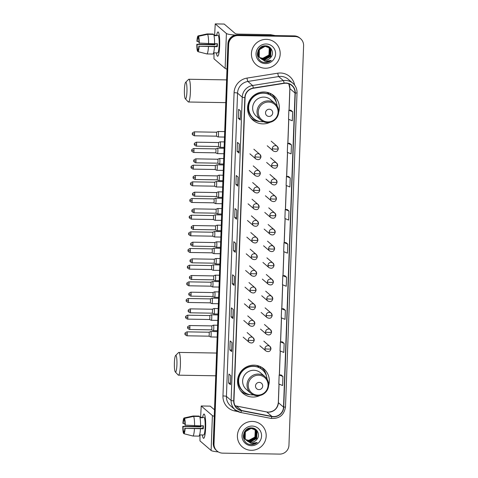 <?xml version="1.0" encoding="UTF-8"?>
<svg xmlns="http://www.w3.org/2000/svg" width="478" height="478" viewBox="0 0 478 478"><rect width="100%" height="100%" fill="white"/><g stroke="black" fill="none" stroke-linecap="round" stroke-linejoin="round"><path stroke-width="0.72" d="M268.63 385.459A16.085 15.762 130.7 0 0 263.922 368.914A16.085 15.762 130.7 0 0 254.009 365.156A16.085 15.762 130.7 0 0 238.653 375.505A16.085 15.762 130.7 0 0 242.932 393.292A16.085 15.762 130.7 0 0 252.844 397.045A16.085 15.762 130.7 0 0 259.99 395.491M241.3 391.661A16.085 15.762 130.7 0 0 242.663 392.42M278.65 112.288A16.085 15.762 130.7 0 0 273.936 95.743A16.085 15.762 130.7 0 0 264.029 91.985A16.085 15.762 130.7 0 0 248.674 102.334A16.085 15.762 130.7 0 0 252.946 120.121A16.085 15.762 130.7 0 0 262.858 123.88A16.085 15.762 130.7 0 0 270.004 122.32M251.32 118.49A16.085 15.762 130.7 0 0 252.677 119.255M257.857 365.7A14.716 14.424 -49.3 0 1 258.897 366.423M267.877 92.535A14.716 14.424 -49.3 0 1 268.911 93.252M273.04 95.606A16.085 15.762 130.7 0 0 272.084 94.375M263.025 368.777A16.085 15.762 130.7 0 0 262.069 367.546M300.548 38.652L299.814 38.019A9.106 8.921 130.7 0 0 294.203 35.892L237.243 34.936A9.106 8.921 130.7 0 0 227.922 43.809L213.272 443.333A9.106 8.921 130.7 0 0 216.325 450.384L216.689 450.7A9.106 8.921 130.7 0 1 213.636 443.65A9.106 8.921 130.7 0 0 216.689 450.7L217.054 451.017A9.106 8.921 130.7 0 0 222.664 453.144L279.624 454.1A9.106 8.921 130.7 0 0 288.951 445.227L303.602 45.703A9.106 8.921 130.7 0 0 294.938 36.525L237.978 35.569A9.106 8.921 130.7 0 0 228.651 44.442L214.007 443.966A9.106 8.921 130.7 0 0 217.054 451.017M237.978 35.569L237.614 35.253A9.106 8.921 130.7 0 0 228.287 44.125L213.636 443.65L228.287 44.125A9.106 8.921 130.7 0 1 237.614 35.253L294.567 36.209L237.614 35.253L237.243 34.936M300.178 38.336A9.106 8.921 130.7 0 0 294.567 36.209A9.106 8.921 130.7 0 1 300.178 38.336M266.336 39.357A14.567 14.274 130.7 0 0 256.304 64.835A14.567 14.274 130.7 0 0 279.188 58.866A14.567 14.274 130.7 0 0 266.336 39.357A14.567 14.274 130.7 0 0 256.304 64.835A14.567 14.274 130.7 0 0 279.188 58.866A14.567 14.274 130.7 0 0 266.336 39.357M252.324 421.429A14.567 14.274 130.7 0 0 242.292 446.912A14.567 14.274 130.7 0 0 265.176 440.943A14.567 14.274 130.7 0 0 252.324 421.429A14.567 14.274 130.7 0 0 242.292 446.912A14.567 14.274 130.7 0 0 265.176 440.943A14.567 14.274 130.7 0 0 252.324 421.429M285.796 83.238A9.709 9.518 -49.3 0 1 295.034 93.025L283.52 407.113A9.709 9.518 -49.3 0 1 271.91 416.404L241.533 410.477A9.709 9.518 -49.3 0 1 233.951 400.863L245.071 97.602A9.709 9.518 -49.3 0 1 253.346 88.251L284.123 83.357A9.709 9.518 -49.3 0 1 285.796 83.238M285.802 82.999A9.954 9.751 130.7 0 0 284.093 83.118L253.316 88.018A9.954 9.751 130.7 0 0 244.832 97.596L233.712 400.863A9.954 9.751 130.7 0 0 241.48 410.716L271.863 416.637A9.954 9.751 130.7 0 0 283.759 407.113L295.273 93.031A9.954 9.751 130.7 0 0 285.802 82.999M282.94 376.509L279.152 374.961L278.823 383.983L282.612 385.537L282.94 376.509L281.106 374.949M284.153 343.419L280.365 341.866L280.036 350.894L283.824 352.441L284.153 343.419L282.319 341.854M283.556 308.758L285.372 310.324L281.578 308.776L283.556 308.758M286.585 277.228L282.791 275.681L282.462 284.709L286.25 286.256L286.585 277.228L284.751 275.669M292.65 111.762L288.861 110.215L288.527 119.237L292.321 120.791L292.65 111.762L290.815 110.203M289.62 143.292L291.437 144.858L287.648 143.31L289.62 143.292M290.224 177.953L286.43 176.4L286.101 185.428L289.895 186.976L290.224 177.953L288.389 176.388M287.194 209.484L289.011 211.043L285.217 209.495L287.194 209.484M287.798 244.139L284.004 242.585L283.675 251.613L287.463 253.161L287.798 244.139L285.964 242.573M232.876 318.473L231.041 316.896L231.376 307.868L233.21 309.451L232.876 318.473A2.426 0.305 2.1 0 1 232.846 318.426L233.18 309.421L232.852 318.42A2.426 0.305 2.1 0 0 232.846 318.426M231.663 351.569L229.828 349.986L230.163 340.963L231.991 342.541L231.663 351.569A2.426 0.305 2.1 0 1 231.633 351.521A2.426 0.305 2.1 0 0 231.633 351.521L231.967 342.517L231.633 351.521M230.45 384.659L228.615 383.081L228.944 374.053L230.778 375.636L230.45 384.659A2.426 0.305 2.1 0 1 230.42 384.611A2.426 0.305 2.1 0 0 230.42 384.611L230.755 375.612L230.42 384.611M236.514 219.193L234.68 217.615L235.015 208.587L236.849 210.171L236.514 219.193A2.426 0.305 2.1 0 1 236.491 219.145A2.426 0.305 2.1 0 0 236.491 219.145L236.819 210.147L236.491 219.145M237.727 186.103L235.899 184.52L236.228 175.498L238.062 177.075L237.727 186.103A2.426 0.305 2.1 0 1 237.703 186.05L238.032 177.051L237.703 186.05M238.946 153.008L237.112 151.43L237.441 142.402L239.275 143.98L238.946 153.008A2.426 0.305 2.1 0 1 238.916 152.96A2.426 0.305 2.1 0 0 238.916 152.96L239.245 143.956L238.916 152.96M240.159 119.912L238.325 118.335L238.653 109.313L240.488 110.89L240.159 119.912A2.426 0.305 2.1 0 1 240.129 119.864A2.426 0.305 2.1 0 0 240.129 119.864L240.458 110.866L240.129 119.864M234.089 285.378L232.254 283.801L232.589 274.778L234.423 276.356L234.089 285.378A2.426 0.305 2.1 0 1 234.065 285.33A2.426 0.305 2.1 0 0 234.065 285.33L234.393 276.332L234.065 285.33M235.301 252.288L233.467 250.711L233.802 241.683L235.636 243.26L235.301 252.288A2.426 0.305 2.1 0 1 235.278 252.241A2.426 0.305 2.1 0 0 235.278 252.241L235.606 243.236L235.278 252.241M281.578 308.776L281.249 317.798L285.037 319.352L285.372 310.324M285.217 209.495L284.888 218.518L288.676 220.071L289.011 211.043M287.648 143.31L287.314 152.333L291.108 153.886L291.437 144.858M233.467 250.711L235.331 250.741M232.254 283.801L234.118 283.83M238.325 118.335L240.183 118.365M237.112 151.43L238.97 151.46M235.899 184.52L237.757 184.556M234.68 217.615L236.544 217.645M228.615 383.081L230.474 383.111M229.828 349.986L231.693 350.021M231.041 316.896L232.906 316.926M284.004 242.585L285.981 242.573M286.43 176.4L288.407 176.388M288.861 110.215L290.833 110.203M282.791 275.681L284.769 275.669M280.365 341.866L282.343 341.854M279.152 374.961L281.13 374.949M268.923 47.489L269.855 48.822L269.508 55.532L263.42 58.752L260.068 57.772M259.13 57.097L257.313 54.623M268.839 47.436L269.706 48.696L269.359 55.406L263.27 58.627L260.002 57.695M258.98 56.972L257.331 54.845M269.234 47.71L270.434 49.318L270.088 56.034L263.999 59.254L260.319 58.065M259.709 57.599L258.162 55.669L257.361 53.064M269.156 47.657L270.291 49.192L269.945 55.908L263.856 59.129L260.253 57.993M259.566 57.474L258.012 55.544L257.313 53.59M270.303 57.94C274.862 53.883 271.612 45.828 265.762 45.84C255.395 44.956 254.559 62.02 264.83 62.516L265.338 62.54C267.561 62.552 269.538 61.841 271.277 60.413L265.218 61.345L260.803 58.537A6.859 6.722 130.7 0 0 270.303 57.94C268.815 59.433 267.053 60.162 265.021 60.132L260.803 58.537C256.005 54.785 259.357 46.013 265.374 46.408L269.532 47.955L271.02 49.82L270.673 56.535L264.585 59.756L260.588 58.34M260.295 58.095L258.741 56.171L258.897 49.288L259.596 48.314M263.892 45.96L264.788 45.906L269.168 47.645M269.461 47.89L270.871 49.694L270.524 56.41L264.436 59.631L260.522 58.274M260.146 57.969L258.598 56.046L258.21 50.28M260.731 58.471L259.178 56.547L259.333 49.664L265.224 46.282L269.532 47.955M267.357 46.109L268.003 46.641M268.594 47.28L269.269 48.32L268.923 55.036L262.834 58.25L260.707 57.85A6.859 6.722 130.7 0 0 269.455 53.542L269.126 48.194L268.505 47.232M267.393 46.121L267.788 46.45M266.867 45.99L268.773 47.364M267.065 46.031L268.367 46.952M265.392 45.828L268.953 47.453M259.823 57.527L257.463 55.783M266.168 43.988A9.895 9.697 130.7 0 0 256.035 53.632A9.895 9.697 130.7 0 0 265.445 63.604A9.895 9.697 130.7 0 0 275.579 53.96A9.895 9.697 130.7 0 0 266.168 43.988M271.277 60.413L265.272 62.481L263.683 62.295M216.671 35.288A12.141 1.876 91 0 1 218.524 32.432A12.141 1.876 91 0 1 219.653 45.691A12.141 1.876 91 0 1 218.129 55.801A12.141 1.876 91 0 1 216.379 52.885A12.141 1.876 91 0 0 217.615 56.249A12.141 1.876 91 0 0 219.653 45.691A12.141 1.876 91 0 0 218.022 31.972A12.141 1.876 91 0 0 216.671 35.288M235.451 35.085A12.141 1.53 -177.9 0 1 226.405 33.508L215.237 23.9L214.61 35.264M226.996 69.083A12.141 1.53 -177.9 0 1 225.126 68.402L213.989 58.812L213.971 52.837M214.275 44.448L214.299 43.809M224.2 24.061L235.397 33.657A3.035 0.382 2.1 0 0 238.857 34.105L270.201 34.631A1.518 1.488 -49.3 0 1 270.464 34.655L275.161 35.569M198.938 41.538L197.199 41.508A6.071 0.938 91 0 1 198.017 37.756L198.489 37.762M207.613 34.314L198.543 36.298L198.472 38.15A6.071 0.938 91 0 1 198.973 43.038L214.568 43.815A10.014 1.548 91 0 0 213.612 34.416L207.613 34.314A10.014 1.548 91 0 1 208.575 43.713M214.574 43.653L217.382 43.701A8.801 1.362 91 0 1 217.347 45.225A8.801 1.362 91 0 1 217.275 46.713L199.147 46.288L216.851 46.348A6.071 0.938 -89 0 0 216.934 44.866A6.071 0.938 -89 0 0 216.958 43.695M198.286 49.419L197.587 49.407L197.522 51.254A7.893 1.219 91 0 1 196.805 44.275L214.652 44.454A8.801 1.362 91 0 1 214.664 43.659M213.911 35.253L216.104 35.288A8.801 1.362 91 0 1 216.164 35.282L217.962 35.312A8.801 1.362 91 0 1 219.145 45.255A8.801 1.362 91 0 1 217.669 52.909L215.871 52.879A8.801 1.362 91 0 1 215.811 52.867M215.871 52.879A8.801 1.362 91 0 0 215.931 52.873L213.612 52.831M214.461 46.82A10.014 1.548 91 0 1 212.889 54.038L206.896 53.942L197.982 51.654L198.047 49.802A6.071 0.938 91 0 0 198.866 46.043M208.468 46.719A10.014 1.548 91 0 1 206.896 53.942M198.543 36.298A7.893 1.219 91 0 1 199.254 43.283M199.147 46.288A7.893 1.219 91 0 1 197.982 51.654M197.522 51.254L197.988 51.379M197.587 49.407A6.071 0.938 91 0 1 197.085 44.52L215.076 44.818A6.071 0.938 -89 0 1 215.088 43.665M216.164 35.282A8.801 1.362 91 0 1 216.564 35.683L214.001 35.641M213.134 34.404L213.152 34.016L207.153 33.92L198.083 35.904L198.017 37.756M197.199 41.508L196.918 41.263A7.893 1.219 91 0 1 198.083 35.904M214.652 44.454L215.076 44.818M216.104 35.288L216.092 35.677M216.851 46.348L217.275 46.713M184.418 89.494A8.347 1.291 -89 0 0 185.339 98.815A8.347 1.291 -89 0 0 186.94 91.662A8.347 1.291 -89 0 0 185.613 82.336A8.347 1.291 -89 0 0 184.418 89.494M185.613 82.336L188.589 79.384A11.382 1.757 91 0 1 188.87 79.252A11.382 1.757 91 0 1 190.393 92.111A11.382 1.757 91 0 1 188.487 102.005A11.382 1.757 91 0 1 188.213 101.862L185.339 98.815M268.995 116.441A3.639 3.567 130.7 0 0 272.723 112.892A3.639 3.567 130.7 0 0 269.263 109.217A3.639 3.567 130.7 0 0 265.529 112.766A3.639 3.567 130.7 0 0 268.995 116.441M274.969 103.439L270.572 99.657A10.922 10.707 130.7 0 0 253.412 104.126A10.922 10.707 130.7 0 0 256.316 116.214L260.707 119.996C262.667 121.645 264.932 122.505 267.501 122.571C270.883 122.559 273.715 121.287 275.997 118.741C277.676 116.757 278.566 114.469 278.668 111.882C278.698 108.5 277.467 105.686 274.969 103.439A10.922 10.707 130.7 0 0 257.803 107.914A10.922 10.707 130.7 0 0 260.707 119.996M277.091 105.931A14.418 14.125 130.7 0 0 249.653 102.441A14.418 14.125 130.7 0 0 263.492 121.723M272.299 96.538L272.113 96.377A14.418 14.125 130.7 0 0 249.468 102.28A14.418 14.125 130.7 0 0 253.304 118.227L253.489 118.383M268.899 93.61L267.716 92.589A14.418 14.125 130.7 0 0 267.549 92.445M268.899 93.658A14.418 14.125 130.7 0 0 266.425 92.212M255.192 95.313A11.382 11.149 130.7 0 0 254.84 95.51M260.271 121.555A15.78 15.463 -49.3 0 1 250.836 117.905M268.875 94.291L268.929 92.857M269.968 93.264L270.912 95.236A14.549 14.256 130.7 0 1 274.019 98.313M255.497 119.823A14.549 14.256 130.7 0 1 254.726 94.961L254.66 94.823M271.432 93.987A15.78 15.463 -49.3 0 1 276.445 102.77M174.398 362.665A8.347 1.291 -89 0 0 175.318 371.986A8.347 1.291 -89 0 0 176.92 364.834A8.347 1.291 -89 0 0 175.599 355.501A8.347 1.291 -89 0 0 174.398 362.665M175.599 355.501L178.575 352.555A11.382 1.757 91 0 1 178.85 352.417A11.382 1.757 91 0 1 180.379 365.282A11.382 1.757 91 0 1 178.467 375.176A11.382 1.757 91 0 1 178.198 375.033L175.318 371.986M258.98 389.606A3.639 3.567 130.7 0 0 262.709 386.057A3.639 3.567 130.7 0 0 259.243 382.388A3.639 3.567 130.7 0 0 255.515 385.937A3.639 3.567 130.7 0 0 258.98 389.606M264.949 376.61L260.558 372.822A10.922 10.707 130.7 0 0 243.392 377.297A10.922 10.707 130.7 0 0 246.295 389.379L250.693 393.167C252.647 394.816 254.911 395.676 257.481 395.742C260.869 395.73 263.701 394.452 265.977 391.912C267.656 389.929 268.546 387.64 268.648 385.053C268.684 381.671 267.447 378.851 264.949 376.61A10.922 10.707 130.7 0 0 247.789 381.085A10.922 10.707 130.7 0 0 250.693 393.167M267.071 379.102A14.418 14.125 130.7 0 0 239.639 375.612A14.418 14.125 130.7 0 0 253.471 394.894M262.285 369.703L262.099 369.548A14.418 14.125 130.7 0 0 239.454 375.451A14.418 14.125 130.7 0 0 243.29 391.392L243.469 391.554M258.885 366.775L257.696 365.76A14.418 14.125 130.7 0 0 257.528 365.616M258.879 366.829A14.418 14.125 130.7 0 0 256.411 365.383M245.172 368.484A11.382 11.149 130.7 0 0 244.82 368.681M250.251 394.726A15.78 15.463 -49.3 0 1 240.822 391.07M258.855 367.463L258.909 366.029M259.954 366.435L260.898 368.407A14.549 14.256 130.7 0 1 264.005 371.484M245.483 392.994A14.549 14.256 130.7 0 1 244.706 368.132L244.64 367.988M261.412 367.158A15.78 15.463 -49.3 0 1 266.431 375.941M217.98 136.929A2.731 0.424 -89 0 0 218.01 136.947A2.731 0.424 -89 0 0 218.034 136.953A2.731 0.424 -89 0 0 218.494 134.581A2.731 0.424 -89 0 0 218.177 131.516A2.731 0.424 -89 0 0 218.129 131.492A2.731 0.424 -89 0 0 218.099 131.498L216.307 132.221A1.972 0.305 -89 0 1 216.313 132.221A1.972 0.305 -89 0 1 216.355 132.239A1.972 0.305 -89 0 1 216.582 134.449A1.972 0.305 -89 0 1 216.247 136.164A1.972 0.305 -89 0 0 216.247 136.164L218.01 136.947M216.211 136.146A1.972 0.305 -89 0 0 216.229 136.158L194.247 135.794A1.972 0.305 -89 0 0 194.576 134.079A1.972 0.305 -89 0 0 194.313 131.85C190.991 133.416 192.831 133.625 192.305 133.75L194.576 134.079M217.371 153.599A2.731 0.424 -89 0 0 217.394 153.617A2.731 0.424 -89 0 0 217.424 153.623A2.731 0.424 -89 0 0 217.884 151.245A2.731 0.424 -89 0 0 217.568 148.18A2.731 0.424 -89 0 0 217.514 148.162A2.731 0.424 -89 0 0 217.49 148.162L215.692 148.885A1.972 0.305 -89 0 0 215.686 148.891A1.972 0.305 -89 0 1 215.745 148.903A1.972 0.305 -89 0 1 215.966 151.12A1.972 0.305 -89 0 1 215.638 152.835L217.394 153.617M215.602 152.817A1.972 0.305 -89 0 0 215.62 152.829A1.972 0.305 -89 0 0 215.638 152.835L193.632 152.464A1.972 0.305 -89 0 0 193.966 150.749A1.972 0.305 -89 0 0 193.698 148.521C190.375 150.086 192.222 150.289 191.696 150.421L193.966 150.749M216.761 170.264A2.731 0.424 -89 0 0 216.785 170.282A2.731 0.424 -89 0 0 216.815 170.288A2.731 0.424 -89 0 0 217.269 167.915A2.731 0.424 -89 0 0 216.958 164.85A2.731 0.424 -89 0 0 216.904 164.826A2.731 0.424 -89 0 0 216.875 164.832L215.082 165.555A1.972 0.305 -89 0 1 215.094 165.555A1.972 0.305 -89 0 1 215.13 165.573A1.972 0.305 -89 0 1 215.357 167.784A1.972 0.305 -89 0 1 215.028 169.499A1.972 0.305 -89 0 1 215.004 169.493A1.972 0.305 -89 0 1 214.986 169.481M216.146 186.934A2.731 0.424 -89 0 0 216.176 186.952A2.731 0.424 -89 0 0 216.199 186.958A2.731 0.424 -89 0 0 216.659 184.58A2.731 0.424 -89 0 0 216.349 181.515A2.731 0.424 -89 0 0 216.295 181.491A2.731 0.424 -89 0 0 216.265 181.497L214.473 182.22A1.972 0.305 -89 0 0 214.461 182.226M214.377 186.151A1.972 0.305 -89 0 0 214.395 186.163A1.972 0.305 -89 0 0 214.413 186.169A1.972 0.305 -89 0 0 214.747 184.448A1.972 0.305 -89 0 0 214.52 182.238A1.972 0.305 -89 0 0 214.485 182.22L192.479 181.855C189.157 183.421 190.997 183.624 190.471 183.755L192.742 184.084A1.972 0.305 -89 0 0 192.479 181.855M215.536 203.598A2.731 0.424 -89 0 0 215.56 203.616A2.731 0.424 -89 0 0 215.59 203.622A2.731 0.424 -89 0 0 216.05 201.244A2.731 0.424 -89 0 0 215.733 198.185A2.731 0.424 -89 0 0 215.68 198.161A2.731 0.424 -89 0 0 215.656 198.167L222.258 198.268M213.768 202.815A1.972 0.305 -89 0 0 213.786 202.827A1.972 0.305 -89 0 0 213.803 202.833A1.972 0.305 -89 0 0 214.138 201.119A1.972 0.305 -89 0 0 213.911 198.908A1.972 0.305 -89 0 0 213.869 198.89A1.972 0.305 -89 0 0 213.851 198.89M214.927 220.268A2.731 0.424 -89 0 0 214.951 220.28A2.731 0.424 -89 0 0 214.981 220.286A2.731 0.424 -89 0 0 215.435 217.914A2.731 0.424 -89 0 0 215.124 214.849A2.731 0.424 -89 0 0 215.07 214.825A2.731 0.424 -89 0 0 215.04 214.831L213.248 215.554A1.972 0.305 -89 0 0 213.242 215.56A1.972 0.305 -89 0 1 213.296 215.572A1.972 0.305 -89 0 1 213.523 217.783A1.972 0.305 -89 0 1 213.194 219.498A1.972 0.305 -89 0 0 213.194 219.498L214.951 220.28M213.152 219.486A1.972 0.305 -89 0 0 213.176 219.498L191.188 219.133A1.972 0.305 -89 0 0 191.523 217.412A1.972 0.305 -89 0 0 191.254 215.184C187.932 216.749 189.772 216.958 189.252 217.084L191.523 217.412M214.317 236.933A2.731 0.424 -89 0 0 214.341 236.951A2.731 0.424 -89 0 0 214.365 236.957A2.731 0.424 -89 0 0 214.825 234.579A2.731 0.424 -89 0 0 214.514 231.519A2.731 0.424 -89 0 0 214.461 231.495A2.731 0.424 -89 0 0 214.431 231.501L212.638 232.224A1.972 0.305 -89 0 0 212.626 232.224M212.543 236.15A1.972 0.305 -89 0 0 212.561 236.162A1.972 0.305 -89 0 0 212.585 236.168A1.972 0.305 -89 0 0 212.913 234.453A1.972 0.305 -89 0 0 212.686 232.242A1.972 0.305 -89 0 0 212.65 232.224L190.644 231.854C187.322 233.419 189.163 233.623 188.643 233.754L190.907 234.083A1.972 0.305 -89 0 0 190.644 231.854M213.702 253.597A2.731 0.424 -89 0 0 213.732 253.615A2.731 0.424 -89 0 0 213.756 253.621A2.731 0.424 -89 0 0 214.216 251.249A2.731 0.424 -89 0 0 213.899 248.184A2.731 0.424 -89 0 0 213.851 248.16A2.731 0.424 -89 0 0 213.821 248.166L212.029 248.889A1.972 0.305 -89 0 0 212.017 248.895A1.972 0.305 -89 0 1 212.077 248.907A1.972 0.305 -89 0 1 212.304 251.117A1.972 0.305 -89 0 1 211.969 252.832A1.972 0.305 -89 0 0 211.969 252.832L213.732 253.615M211.933 252.82A1.972 0.305 -89 0 0 211.951 252.832L189.969 252.468A1.972 0.305 -89 0 0 190.298 250.747A1.972 0.305 -89 0 0 190.035 248.518C186.713 250.084 188.553 250.293 188.027 250.418L190.298 250.747M213.092 270.267A2.731 0.424 -89 0 0 213.116 270.285A2.731 0.424 -89 0 0 213.146 270.291A2.731 0.424 -89 0 0 213.606 267.913A2.731 0.424 -89 0 0 213.29 264.854A2.731 0.424 -89 0 0 213.236 264.83A2.731 0.424 -89 0 0 213.212 264.836L211.413 265.559A1.972 0.305 -89 0 0 211.407 265.559M211.324 269.484A1.972 0.305 -89 0 0 211.342 269.496A1.972 0.305 -89 0 0 211.36 269.502A1.972 0.305 -89 0 0 211.688 267.788A1.972 0.305 -89 0 0 211.467 265.571A1.972 0.305 -89 0 0 211.425 265.559L189.419 265.188C186.097 266.754 187.944 266.957 187.418 267.088L189.688 267.417A1.972 0.305 -89 0 0 189.419 265.188M212.483 286.931A2.731 0.424 -89 0 0 212.507 286.949A2.731 0.424 -89 0 0 212.537 286.955A2.731 0.424 -89 0 0 212.991 284.583A2.731 0.424 -89 0 0 212.68 281.518A2.731 0.424 -89 0 0 212.626 281.494A2.731 0.424 -89 0 0 212.596 281.5L210.804 282.223A1.972 0.305 -89 0 1 210.816 282.223A1.972 0.305 -89 0 1 210.852 282.241A1.972 0.305 -89 0 1 211.079 284.452A1.972 0.305 -89 0 1 210.75 286.167A1.972 0.305 -89 0 0 210.75 286.167L212.507 286.949M210.708 286.149A1.972 0.305 -89 0 0 210.726 286.167L188.744 285.796A1.972 0.305 -89 0 0 189.073 284.081A1.972 0.305 -89 0 0 188.81 281.853C185.488 283.418 187.328 283.627 186.808 283.753L189.073 284.081M211.868 303.602A2.731 0.424 -89 0 0 211.897 303.62A2.731 0.424 -89 0 0 211.921 303.626A2.731 0.424 -89 0 0 212.381 301.248A2.731 0.424 -89 0 0 212.071 298.188A2.731 0.424 -89 0 0 212.017 298.164A2.731 0.424 -89 0 0 211.987 298.17L210.195 298.893A1.972 0.305 -89 0 0 210.183 298.893M210.099 302.819A1.972 0.305 -89 0 0 210.117 302.831A1.972 0.305 -89 0 0 210.135 302.837A1.972 0.305 -89 0 0 210.469 301.122A1.972 0.305 -89 0 0 210.242 298.905A1.972 0.305 -89 0 0 210.206 298.893L188.201 298.523C184.878 300.088 186.719 300.292 186.193 300.423L188.463 300.752A1.972 0.305 -89 0 0 188.201 298.523M211.258 320.266A2.731 0.424 -89 0 0 211.282 320.284A2.731 0.424 -89 0 0 211.312 320.29A2.731 0.424 -89 0 0 211.772 317.918A2.731 0.424 -89 0 0 211.455 314.853A2.731 0.424 -89 0 0 211.401 314.829A2.731 0.424 -89 0 0 211.378 314.835L209.585 315.558A1.972 0.305 -89 0 1 209.591 315.558A1.972 0.305 -89 0 1 209.633 315.576A1.972 0.305 -89 0 1 209.86 317.786A1.972 0.305 -89 0 1 209.525 319.501L211.282 320.284M209.489 319.483A1.972 0.305 -89 0 0 209.507 319.495A1.972 0.305 -89 0 0 209.525 319.501L187.519 319.131A1.972 0.305 -89 0 0 187.854 317.416A1.972 0.305 -89 0 0 187.591 315.187C184.269 316.753 186.109 316.962 185.584 317.087L187.854 317.416M210.649 336.936A2.731 0.424 -89 0 0 210.673 336.954A2.731 0.424 -89 0 0 210.702 336.96A2.731 0.424 -89 0 0 211.156 334.582A2.731 0.424 -89 0 0 210.846 331.517A2.731 0.424 -89 0 0 210.792 331.499A2.731 0.424 -89 0 0 210.762 331.499L208.97 332.222A1.972 0.305 -89 0 0 208.964 332.228M208.874 336.154A1.972 0.305 -89 0 0 208.898 336.165A1.972 0.305 -89 0 0 208.916 336.171A1.972 0.305 -89 0 0 209.245 334.451A1.972 0.305 -89 0 0 209.017 332.24A1.972 0.305 -89 0 0 208.982 332.222L186.976 331.857C183.654 333.423 185.494 333.626 184.974 333.758L187.245 334.086A1.972 0.305 -89 0 0 186.976 331.857M220.005 147.272A2.731 0.424 -89 0 0 220.029 147.29A2.731 0.424 -89 0 0 220.059 147.296A2.731 0.424 -89 0 0 220.519 144.744A2.731 0.424 -89 0 0 220.203 141.852A2.731 0.424 -89 0 0 220.149 141.835A2.731 0.424 -89 0 0 220.125 141.835L218.327 142.558A1.972 0.305 -89 0 0 218.321 142.564A1.972 0.305 -89 0 1 218.374 142.575A1.972 0.305 -89 0 1 218.601 144.786A1.972 0.305 -89 0 1 218.273 146.507A1.972 0.305 -89 0 0 218.273 146.507L220.029 147.29M218.231 146.489A1.972 0.305 -89 0 0 218.255 146.501L196.267 146.137A1.972 0.305 -89 0 0 196.601 144.422A1.972 0.305 -89 0 0 196.333 142.193C193.01 143.758 194.857 143.962 194.331 144.093L196.601 144.422M219.396 163.936A2.731 0.424 -89 0 0 219.42 163.954A2.731 0.424 -89 0 0 219.45 163.96A2.731 0.424 -89 0 0 219.91 161.409A2.731 0.424 -89 0 0 219.593 158.523A2.731 0.424 -89 0 0 219.539 158.499A2.731 0.424 -89 0 0 219.51 158.505L217.717 159.228A1.972 0.305 -89 0 0 217.705 159.234M217.621 163.153A1.972 0.305 -89 0 0 217.639 163.165A1.972 0.305 -89 0 0 217.663 163.171A1.972 0.305 -89 0 0 217.992 161.456A1.972 0.305 -89 0 0 217.765 159.246A1.972 0.305 -89 0 0 217.729 159.228L195.723 158.857C192.401 160.423 194.241 160.632 193.721 160.757L195.986 161.086A1.972 0.305 -89 0 0 195.723 158.857M218.781 180.606A2.731 0.424 -89 0 0 218.81 180.618A2.731 0.424 -89 0 0 218.834 180.63A2.731 0.424 -89 0 0 219.3 178.079A2.731 0.424 -89 0 0 218.984 175.187A2.731 0.424 -89 0 0 218.93 175.163A2.731 0.424 -89 0 0 218.9 175.169L217.108 175.892A1.972 0.305 -89 0 0 217.096 175.898A1.972 0.305 -89 0 1 217.155 175.91A1.972 0.305 -89 0 1 217.382 178.121A1.972 0.305 -89 0 1 217.048 179.836A1.972 0.305 -89 0 0 217.048 179.836L218.81 180.618M217.012 179.824A1.972 0.305 -89 0 0 217.03 179.836L195.048 179.471A1.972 0.305 -89 0 0 195.377 177.756A1.972 0.305 -89 0 0 195.114 175.522C191.792 177.087 193.632 177.296 193.106 177.422L195.377 177.756M218.171 197.271A2.731 0.424 -89 0 0 218.195 197.289A2.731 0.424 -89 0 0 218.225 197.294A2.731 0.424 -89 0 0 218.691 194.743A2.731 0.424 -89 0 0 218.368 191.857A2.731 0.424 -89 0 0 218.315 191.833A2.731 0.424 -89 0 0 218.291 191.839L216.492 192.562A1.972 0.305 -89 0 0 216.486 192.562M216.403 196.488A1.972 0.305 -89 0 0 216.42 196.5A1.972 0.305 -89 0 0 216.438 196.506A1.972 0.305 -89 0 0 216.767 194.791A1.972 0.305 -89 0 0 216.546 192.58A1.972 0.305 -89 0 0 216.504 192.562L194.498 192.192C191.176 193.757 193.022 193.96 192.497 194.092L194.767 194.421A1.972 0.305 -89 0 0 194.498 192.192M217.562 213.941A2.731 0.424 -89 0 0 217.586 213.953A2.731 0.424 -89 0 0 217.615 213.959A2.731 0.424 -89 0 0 218.076 211.413A2.731 0.424 -89 0 0 217.759 208.522A2.731 0.424 -89 0 0 217.705 208.498A2.731 0.424 -89 0 0 217.675 208.504L215.883 209.227M215.787 213.158A1.972 0.305 -89 0 0 215.805 213.17A1.972 0.305 -89 0 0 215.829 213.17A1.972 0.305 -89 0 0 216.158 211.455A1.972 0.305 -89 0 0 215.931 209.245A1.972 0.305 -89 0 0 215.895 209.227A1.972 0.305 -89 0 0 215.877 209.233M216.946 230.605A2.731 0.424 -89 0 0 216.976 230.623A2.731 0.424 -89 0 0 217 230.629A2.731 0.424 -89 0 0 217.466 228.078A2.731 0.424 -89 0 0 217.149 225.192A2.731 0.424 -89 0 0 217.096 225.168A2.731 0.424 -89 0 0 217.066 225.174L215.273 225.897A1.972 0.305 -89 0 0 215.261 225.897M215.178 229.822A1.972 0.305 -89 0 0 215.196 229.834A1.972 0.305 -89 0 0 215.22 229.84A1.972 0.305 -89 0 0 215.548 228.126A1.972 0.305 -89 0 0 215.321 225.909A1.972 0.305 -89 0 0 215.285 225.897L193.279 225.526C189.957 227.092 191.798 227.295 191.272 227.426L193.542 227.755A1.972 0.305 -89 0 0 193.279 225.526M216.337 247.269A2.731 0.424 -89 0 0 216.367 247.287A2.731 0.424 -89 0 0 216.391 247.293A2.731 0.424 -89 0 0 216.857 244.748A2.731 0.424 -89 0 0 216.534 241.856A2.731 0.424 -89 0 0 216.48 241.832A2.731 0.424 -89 0 0 216.456 241.838L214.664 242.561A1.972 0.305 -89 0 1 214.67 242.561A1.972 0.305 -89 0 1 214.712 242.579A1.972 0.305 -89 0 1 214.939 244.79A1.972 0.305 -89 0 1 214.604 246.505A1.972 0.305 -89 0 0 214.604 246.505L216.367 247.287M214.568 246.487A1.972 0.305 -89 0 0 214.586 246.505L192.604 246.134A1.972 0.305 -89 0 0 192.933 244.419A1.972 0.305 -89 0 0 192.67 242.191C189.348 243.756 191.188 243.965 190.662 244.091L192.933 244.419M215.727 263.94A2.731 0.424 -89 0 0 215.751 263.958A2.731 0.424 -89 0 0 215.781 263.964A2.731 0.424 -89 0 0 216.241 261.412A2.731 0.424 -89 0 0 215.925 258.526A2.731 0.424 -89 0 0 215.871 258.502A2.731 0.424 -89 0 0 215.847 258.508L214.048 259.231A1.972 0.305 -89 0 0 214.042 259.231A1.972 0.305 -89 0 1 214.096 259.243A1.972 0.305 -89 0 1 214.323 261.46A1.972 0.305 -89 0 1 213.995 263.175L215.751 263.958M213.953 263.157A1.972 0.305 -89 0 0 213.977 263.169A1.972 0.305 -89 0 0 213.995 263.175L191.989 262.804A1.972 0.305 -89 0 0 192.323 261.09A1.972 0.305 -89 0 0 192.054 258.861C188.732 260.426 190.579 260.63 190.053 260.761L192.323 261.09M215.118 280.604A2.731 0.424 -89 0 0 215.142 280.622A2.731 0.424 -89 0 0 215.172 280.628A2.731 0.424 -89 0 0 215.632 278.082A2.731 0.424 -89 0 0 215.315 275.191A2.731 0.424 -89 0 0 215.261 275.167A2.731 0.424 -89 0 0 215.231 275.173L213.439 275.896A1.972 0.305 -89 0 1 213.451 275.896A1.972 0.305 -89 0 1 213.487 275.914A1.972 0.305 -89 0 1 213.714 278.124A1.972 0.305 -89 0 1 213.385 279.839A1.972 0.305 -89 0 1 213.361 279.833L215.142 280.622M214.502 297.274A2.731 0.424 -89 0 0 214.532 297.292A2.731 0.424 -89 0 0 214.556 297.298A2.731 0.424 -89 0 0 215.022 294.747A2.731 0.424 -89 0 0 214.706 291.855A2.731 0.424 -89 0 0 214.652 291.837A2.731 0.424 -89 0 0 214.622 291.837L212.829 292.56A1.972 0.305 -89 0 0 212.818 292.566A1.972 0.305 -89 0 1 212.877 292.578A1.972 0.305 -89 0 1 213.104 294.795A1.972 0.305 -89 0 1 212.77 296.509L214.532 297.292M212.734 296.491A1.972 0.305 -89 0 0 212.752 296.503A1.972 0.305 -89 0 0 212.77 296.509L190.77 296.139A1.972 0.305 -89 0 0 191.098 294.424A1.972 0.305 -89 0 0 190.836 292.195C187.513 293.761 189.354 293.964 188.828 294.095L191.098 294.424M213.893 313.938A2.731 0.424 -89 0 0 213.917 313.956A2.731 0.424 -89 0 0 213.947 313.962A2.731 0.424 -89 0 0 214.413 311.411A2.731 0.424 -89 0 0 214.09 308.525A2.731 0.424 -89 0 0 214.036 308.501A2.731 0.424 -89 0 0 214.013 308.507L212.214 309.23A1.972 0.305 -89 0 1 212.226 309.23A1.972 0.305 -89 0 1 212.268 309.248A1.972 0.305 -89 0 1 212.489 311.459A1.972 0.305 -89 0 1 212.16 313.174A1.972 0.305 -89 0 1 212.142 313.168L213.917 313.956M213.284 330.609A2.731 0.424 -89 0 0 213.308 330.621A2.731 0.424 -89 0 0 213.337 330.633A2.731 0.424 -89 0 0 213.797 328.081A2.731 0.424 -89 0 0 213.481 325.189A2.731 0.424 -89 0 0 213.427 325.165A2.731 0.424 -89 0 0 213.397 325.171L211.605 325.894A1.972 0.305 -89 0 0 211.599 325.9A1.972 0.305 -89 0 1 211.652 325.912A1.972 0.305 -89 0 1 211.879 328.123A1.972 0.305 -89 0 1 211.551 329.844L213.308 330.621M211.509 329.826A1.972 0.305 -89 0 0 211.527 329.838A1.972 0.305 -89 0 0 211.551 329.844L189.545 329.473A1.972 0.305 -89 0 0 189.88 327.759A1.972 0.305 -89 0 0 189.611 325.53C186.289 327.095 188.129 327.299 187.609 327.43L189.88 327.759M202.66 417.366A12.141 1.876 91 0 1 204.512 414.51A12.141 1.876 91 0 1 205.642 427.768A12.141 1.876 91 0 1 204.118 437.878A12.141 1.876 91 0 1 202.367 434.962A12.141 1.876 91 0 0 203.604 438.326A12.141 1.876 91 0 0 205.642 427.768A12.141 1.876 91 0 0 204.01 414.05A12.141 1.876 91 0 0 202.66 417.366M214.264 416.26A12.141 1.53 -177.9 0 1 212.393 415.585L201.226 405.977L200.605 417.342M218.309 451.913A12.141 1.53 -177.9 0 1 211.115 450.479L199.977 440.889L199.959 434.914M200.264 426.525L200.288 425.886M210.189 406.139L214.502 409.801M184.932 423.616L183.188 423.586A6.071 0.938 91 0 1 184.006 419.833L184.478 419.839M193.602 416.392L184.532 418.375L184.466 420.228A6.071 0.938 91 0 1 184.962 425.115L200.563 425.892A10.014 1.548 91 0 0 199.601 416.487L193.602 416.392A10.014 1.548 91 0 1 194.564 425.79M200.563 425.731L203.371 425.779A8.801 1.362 91 0 1 203.335 427.302A8.801 1.362 91 0 1 203.264 428.79L185.135 428.366L202.839 428.425A6.071 0.938 -89 0 0 202.923 426.944A6.071 0.938 -89 0 0 202.953 425.773M184.275 431.497L183.576 431.485L183.51 433.331A7.893 1.219 91 0 1 182.793 426.352L200.641 426.531A8.801 1.362 91 0 1 200.658 425.737M199.9 417.33L202.092 417.366A8.801 1.362 91 0 1 202.158 417.354L203.957 417.39A8.801 1.362 91 0 1 205.134 427.332A8.801 1.362 91 0 1 203.658 434.986L201.859 434.956A8.801 1.362 91 0 1 201.8 434.944M201.859 434.956A8.801 1.362 91 0 0 201.919 434.95L199.601 434.908M200.449 428.897A10.014 1.548 91 0 1 198.878 436.115L192.885 436.014L183.97 433.725L184.036 431.879A6.071 0.938 91 0 0 184.855 428.121M194.456 428.796A10.014 1.548 91 0 1 192.885 436.014M184.532 418.375A7.893 1.219 91 0 1 185.249 425.354M185.135 428.366A7.893 1.219 91 0 1 183.97 433.725M183.51 433.331L183.976 433.45M183.576 431.485A6.071 0.938 91 0 1 183.08 426.591L201.065 426.896A6.071 0.938 -89 0 1 201.077 425.743M202.158 417.354A8.801 1.362 91 0 1 202.553 417.76L199.995 417.718M199.129 416.481L199.141 416.093L193.148 415.991L184.072 417.981L184.006 419.833M189.975 416.685L193.124 415.997A10.014 1.548 91 0 1 193.124 415.997A10.014 1.548 91 0 1 193.148 415.991M183.188 423.586L182.907 423.341A7.893 1.219 91 0 1 184.072 417.981M200.641 426.531L201.065 426.896M202.092 417.366L202.08 417.754M202.839 428.425L203.264 428.79M254.911 429.567L255.844 430.893L255.497 437.609L249.408 440.83L246.056 439.85M245.118 439.168L243.302 436.701M254.828 429.513L255.7 430.768L255.354 437.484L249.259 440.704L245.991 439.772M244.969 439.043L243.32 436.922M255.222 429.788L256.423 431.395L256.077 438.111L249.988 441.331L246.307 440.142M245.698 439.67L244.15 437.746L243.35 435.141M249.88 428.037L250.777 427.983L254.941 429.531L256.28 431.27L255.933 437.985L249.845 441.206L246.248 440.071M245.555 439.545L244.007 437.621L243.302 435.667M256.292 440.017C260.851 435.96 257.6 427.906 251.751 427.918C241.39 427.033 240.548 444.098 250.819 444.594L251.326 444.618C253.549 444.63 255.533 443.919 257.266 442.491L251.207 443.423L246.797 440.614A6.859 6.722 130.7 0 0 256.292 440.017C254.804 441.505 253.041 442.24 251.01 442.21L246.791 440.614C241.993 436.862 245.345 428.091 251.362 428.485L255.521 430.033L257.009 431.897L256.662 438.613L250.574 441.833L246.582 440.417M246.284 440.172L244.73 438.248L244.885 431.365L245.584 430.391M255.449 429.967L256.859 431.771L256.513 438.487L250.424 441.708L246.511 440.352M246.134 440.047L244.587 438.123L244.204 432.357M246.72 440.549L245.166 438.625L245.322 431.742L251.219 428.36L255.521 430.033M253.346 428.186L253.991 428.718M254.583 429.358L255.258 430.391L254.911 437.107L248.823 440.328L246.696 439.927A6.859 6.722 130.7 0 0 255.443 435.619L255.115 430.266L254.499 429.31M253.382 428.198L253.776 428.527M252.856 428.067L254.571 429.22M253.053 428.109L254.362 429.029M251.38 427.906L254.941 429.531M245.811 439.605L243.457 437.86M252.157 426.065A9.895 9.697 130.7 0 0 242.023 435.709A9.895 9.697 130.7 0 0 251.44 445.681A9.895 9.697 130.7 0 0 261.568 436.038A9.895 9.697 130.7 0 0 252.157 426.065M257.266 442.491L251.261 444.558L249.671 444.373M227.922 43.809L228.651 44.442M294.203 35.892L294.938 36.525M213.272 443.333L214.007 443.966M271.91 416.404L266.778 411.982A9.709 9.518 130.7 0 0 278.381 402.691L279.068 384.085M235.056 405.691A9.709 9.518 130.7 0 0 236.395 406.055L266.778 411.982A5.461 0.95 -79 0 0 266.688 411.934L268.331 412.108C274.181 411.63 277.509 408.451 278.321 402.578A5.461 0.687 2.1 0 0 278.381 402.691L283.52 407.113M295.034 93.025L289.901 88.603A9.709 9.518 130.7 0 0 288.796 83.775M237.841 411.57L234.806 410.978A15.171 14.872 -49.3 0 1 222.963 395.957L234.083 92.696A3.035 0.382 2.1 0 1 237.542 93.138L242.232 97.183A12.141 11.896 -49.3 0 1 252.581 85.496L283.352 80.597A12.141 11.896 -49.3 0 1 292.924 83.286L288.228 79.246A12.141 11.896 130.7 0 0 278.662 76.558L247.885 81.451A12.141 11.896 130.7 0 0 237.542 93.138L226.423 396.399A12.141 11.896 130.7 0 0 230.492 405.804L235.188 409.843A12.141 11.896 -49.3 0 1 231.113 400.445L242.232 97.183A3.035 0.382 2.1 0 0 244.832 97.596M284.093 83.118A3.035 0.394 81 0 0 283.352 80.597L278.662 76.558A3.035 0.394 -99 0 1 277.79 73.188A15.171 14.872 -49.3 0 1 294.609 85.078M233.712 400.863A3.035 0.382 -177.9 0 1 231.113 400.445L226.423 396.399A3.035 0.382 2.1 0 0 222.963 395.957M240.589 412.46A12.141 11.896 -49.3 0 1 235.188 409.843L240.637 412.484A3.035 0.526 101 0 1 240.589 412.46M241.48 410.716A3.035 0.526 101 0 1 240.637 412.484L271.014 418.411A3.035 0.526 101 0 1 270.966 418.387M234.083 92.696A15.171 14.872 -49.3 0 1 247.012 78.087A3.035 0.394 -99 0 0 247.885 81.451L252.581 85.496A3.035 0.394 81 0 1 253.316 88.018M271.863 416.637A3.035 0.526 101 0 1 271.014 418.411C279.331 418.961 284.159 415.101 285.509 406.832L297.029 92.75A3.035 0.382 -177.9 0 1 295.273 93.031M283.759 407.113A3.035 0.382 2.1 0 0 285.509 406.832M296.993 92.684A3.035 0.382 -177.9 0 1 297.029 92.75C297.089 88.956 295.721 85.801 292.924 83.286M247.012 78.087L277.79 73.188M235.11 409.783A3.035 0.526 -79 0 0 234.806 410.978M241.533 410.477L236.395 406.055A5.461 0.95 -79 0 0 236.311 406.013L266.688 411.934M279.403 374.961L280.281 350.995M280.616 341.866L281.494 317.9M281.829 308.77L282.707 284.804M283.042 275.681L283.92 251.715M284.255 242.585L285.133 218.619M285.468 209.495L286.346 185.524M286.68 176.4L287.559 152.434M287.893 143.304L288.772 119.339M289.106 110.215L289.901 88.603A5.461 0.687 2.1 0 1 289.835 88.496L288.778 83.769M225.126 68.402L226.405 33.508M271.223 35.503L270.201 34.631M224.26 24.061L215.267 23.912M270.464 34.655L271.456 35.509M267.8 121.944A10.038 9.835 130.7 0 0 278.077 112.163A10.038 9.835 130.7 0 0 268.528 102.047A10.038 9.835 130.7 0 0 258.245 111.828A10.038 9.835 130.7 0 0 267.8 121.944M257.779 395.115A10.038 9.835 130.7 0 0 268.062 385.334A10.038 9.835 130.7 0 0 258.508 375.218A10.038 9.835 130.7 0 0 248.231 384.999A10.038 9.835 130.7 0 0 257.779 395.115M271.193 141.177L277.24 146.388L278.298 148.795A3.035 0.382 -177.9 0 0 278.262 148.736A3.035 2.976 130.7 0 0 275.37 145.676A3.035 2.976 130.7 0 0 272.263 148.634A3.035 0.382 2.1 0 0 275.722 149.082A3.035 0.382 -177.9 0 0 278.298 148.795C277.652 151.508 275.979 152.237 273.285 150.982A3.035 2.976 130.7 0 1 272.263 148.634M270.578 157.842L276.631 163.052L277.682 165.466A3.035 0.382 -177.9 0 0 277.646 165.4A3.035 2.976 130.7 0 0 274.76 162.347A3.035 2.976 130.7 0 0 271.653 165.304A3.035 0.382 2.1 0 0 275.107 165.746A3.035 0.382 -177.9 0 0 277.682 165.466C277.043 168.172 275.37 168.901 272.669 167.653A3.035 2.976 130.7 0 1 271.653 165.304M269.968 174.506L276.021 179.722L277.073 182.13A3.035 0.382 -177.9 0 0 277.037 182.07A3.035 2.976 130.7 0 0 274.151 179.011A3.035 2.976 130.7 0 0 271.044 181.969A3.035 0.382 2.1 0 0 274.497 182.417A3.035 0.382 -177.9 0 0 277.073 182.13C276.427 184.837 274.76 185.572 272.06 184.317A3.035 2.976 130.7 0 1 271.044 181.969M193.351 167.414A1.972 0.305 -89 0 0 193.088 165.185C189.766 166.75 191.606 166.959 191.086 167.085L193.351 167.414A1.972 0.305 -89 0 1 193.022 169.128L215.028 169.499M269.359 191.176L275.412 196.386L276.463 198.8A3.035 0.382 -177.9 0 0 276.427 198.734A3.035 2.976 130.7 0 0 273.541 195.675A3.035 2.976 130.7 0 0 270.429 198.633A3.035 0.382 2.1 0 0 273.888 199.081A3.035 0.382 -177.9 0 0 276.463 198.8C275.818 201.507 274.151 202.236 271.45 200.987A3.035 2.976 130.7 0 1 270.429 198.633M216.176 186.952L214.407 186.169L192.413 185.799A1.972 0.305 -89 0 0 192.742 184.084M268.744 207.84L274.796 213.051L275.848 215.464A3.035 0.382 -177.9 0 0 275.818 215.405A3.035 2.976 130.7 0 0 272.926 212.346A3.035 2.976 130.7 0 0 269.819 215.303A3.035 0.382 2.1 0 0 273.279 215.745A3.035 0.382 -177.9 0 0 275.848 215.464C275.209 218.171 273.536 218.9 270.835 217.651A3.035 2.976 130.7 0 1 269.819 215.303M192.132 200.748A1.972 0.305 -89 0 0 191.869 198.519C188.547 200.085 190.387 200.294 189.862 200.419L192.132 200.748A1.972 0.305 -89 0 1 191.798 202.463L213.803 202.833M268.134 224.511L274.187 229.721L275.238 232.129A3.035 0.382 -177.9 0 0 275.203 232.069A3.035 2.976 130.7 0 0 272.317 229.01A3.035 2.976 130.7 0 0 269.21 231.967A3.035 0.382 2.1 0 0 272.663 232.416A3.035 0.382 -177.9 0 0 275.238 232.129C274.599 234.841 272.926 235.57 270.225 234.322A3.035 2.976 130.7 0 1 269.21 231.967M267.525 241.175L273.577 246.385L274.629 248.799A3.035 0.382 -177.9 0 0 274.593 248.739A3.035 2.976 130.7 0 0 271.707 245.68A3.035 2.976 130.7 0 0 268.6 248.638A3.035 0.382 2.1 0 0 272.054 249.08A3.035 0.382 -177.9 0 0 274.629 248.799C273.984 251.506 272.317 252.235 269.616 250.986A3.035 2.976 130.7 0 1 268.6 248.638M212.585 236.168L190.579 235.797A1.972 0.305 -89 0 0 190.907 234.083M266.915 257.845L272.962 263.055L274.019 265.463A3.035 0.382 -177.9 0 0 273.984 265.404A3.035 2.976 130.7 0 0 271.092 262.344A3.035 2.976 130.7 0 0 267.985 265.302A3.035 0.382 2.1 0 0 271.444 265.75A3.035 0.382 -177.9 0 0 274.019 265.463C273.374 268.176 271.701 268.905 269.006 267.656A3.035 2.976 130.7 0 1 267.985 265.302M266.3 274.509L272.352 279.72L273.404 282.134A3.035 0.382 -177.9 0 0 273.368 282.074A3.035 2.976 130.7 0 0 270.482 279.015A3.035 2.976 130.7 0 0 267.375 281.972A3.035 0.382 2.1 0 0 270.829 282.414A3.035 0.382 -177.9 0 0 273.404 282.134C272.765 284.84 271.092 285.569 268.391 284.32A3.035 2.976 130.7 0 1 267.375 281.972M211.36 269.502L189.354 269.132A1.972 0.305 -89 0 0 189.688 267.417M265.69 291.18L271.743 296.39L272.795 298.798A3.035 0.382 -177.9 0 0 272.759 298.738A3.035 2.976 130.7 0 0 269.873 295.679A3.035 2.976 130.7 0 0 266.766 298.636A3.035 0.382 2.1 0 0 270.219 299.085A3.035 0.382 -177.9 0 0 272.795 298.798C272.155 301.51 270.482 302.239 267.782 300.985A3.035 2.976 130.7 0 1 266.766 298.636M265.081 307.844L271.134 313.054L272.185 315.468A3.035 0.382 -177.9 0 0 272.149 315.402A3.035 2.976 130.7 0 0 269.263 312.349A3.035 2.976 130.7 0 0 266.15 315.307A3.035 0.382 2.1 0 0 269.61 315.749A3.035 0.382 -177.9 0 0 272.185 315.468C271.54 318.175 269.873 318.904 267.172 317.655A3.035 2.976 130.7 0 1 266.15 315.307M211.897 303.62L210.129 302.837L188.135 302.466A1.972 0.305 -89 0 0 188.463 300.752M264.465 324.508L270.518 329.724L271.57 332.132A3.035 0.382 -177.9 0 0 271.54 332.073A3.035 2.976 130.7 0 0 268.648 329.013A3.035 2.976 130.7 0 0 265.541 331.971A3.035 0.382 2.1 0 0 269 332.419A3.035 0.382 -177.9 0 0 271.57 332.132C270.93 334.845 269.257 335.574 266.557 334.319A3.035 2.976 130.7 0 1 265.541 331.971M263.856 341.178L269.909 346.389L270.96 348.803A3.035 0.382 -177.9 0 0 270.924 348.737A3.035 2.976 130.7 0 0 268.039 345.678A3.035 2.976 130.7 0 0 264.932 348.641A3.035 0.382 2.1 0 0 268.385 349.083A3.035 0.382 -177.9 0 0 270.96 348.803C270.321 351.509 268.648 352.238 265.947 350.989A3.035 2.976 130.7 0 1 264.932 348.641M210.673 336.954L208.904 336.171L186.91 335.801A1.972 0.305 -89 0 0 187.245 334.086M253.86 149.22L259.907 154.436L260.964 156.844A3.035 0.382 -177.9 0 0 260.928 156.784A3.035 2.976 130.7 0 0 258.036 153.725A3.035 2.976 130.7 0 0 254.929 156.682A3.035 0.382 2.1 0 0 258.389 157.131A3.035 0.382 -177.9 0 0 260.964 156.844C260.319 159.55 258.646 160.285 255.951 159.031A3.035 2.976 130.7 0 1 254.929 156.682M253.244 165.89L259.297 171.1L260.349 173.514A3.035 0.382 -177.9 0 0 260.313 173.448A3.035 2.976 130.7 0 0 257.427 170.389A3.035 2.976 130.7 0 0 254.32 173.347A3.035 0.382 2.1 0 0 257.773 173.795A3.035 0.382 -177.9 0 0 260.349 173.514C259.709 176.221 258.036 176.95 255.336 175.701A3.035 2.976 130.7 0 1 254.32 173.347M217.663 163.171L195.657 162.801A1.972 0.305 -89 0 0 195.986 161.086M252.635 182.554L258.688 187.764L259.739 190.178A3.035 0.382 -177.9 0 0 259.703 190.119A3.035 2.976 130.7 0 0 256.817 187.059A3.035 2.976 130.7 0 0 253.71 190.017A3.035 0.382 2.1 0 0 257.164 190.459A3.035 0.382 -177.9 0 0 259.739 190.178C259.1 192.885 257.427 193.614 254.726 192.365A3.035 2.976 130.7 0 1 253.71 190.017M252.026 199.224L258.078 204.435L259.13 206.843A3.035 0.382 -177.9 0 0 259.094 206.783A3.035 2.976 130.7 0 0 256.208 203.724A3.035 2.976 130.7 0 0 253.095 206.681A3.035 0.382 2.1 0 0 256.555 207.129A3.035 0.382 -177.9 0 0 259.13 206.843C258.484 209.555 256.817 210.284 254.117 209.035A3.035 2.976 130.7 0 1 253.095 206.681M216.438 196.506L194.432 196.135A1.972 0.305 -89 0 0 194.767 194.421M194.158 211.085A1.972 0.305 -89 0 0 193.889 208.856C190.567 210.422 192.407 210.631 191.887 210.756L194.158 211.085A1.972 0.305 -89 0 1 193.823 212.806L215.829 213.17L217.586 213.953M251.41 215.889L257.463 221.099L258.514 223.513A3.035 0.382 -177.9 0 0 258.484 223.453A3.035 2.976 130.7 0 0 255.593 220.394A3.035 2.976 130.7 0 0 252.486 223.351A3.035 0.382 2.1 0 0 255.945 223.794A3.035 0.382 -177.9 0 0 258.514 223.513C257.875 226.219 256.202 226.948 253.501 225.7A3.035 2.976 130.7 0 1 252.486 223.351M250.801 232.559L256.853 237.769L257.905 240.177A3.035 0.382 -177.9 0 0 257.869 240.117A3.035 2.976 130.7 0 0 254.983 237.058A3.035 2.976 130.7 0 0 251.876 240.016A3.035 0.382 2.1 0 0 255.33 240.464A3.035 0.382 -177.9 0 0 257.905 240.177C257.266 242.89 255.593 243.619 252.892 242.37A3.035 2.976 130.7 0 1 251.876 240.016M216.976 230.623L215.208 229.84L193.214 229.47A1.972 0.305 -89 0 0 193.542 227.755M250.191 249.223L256.244 254.433L257.295 256.847A3.035 0.382 -177.9 0 0 257.26 256.788A3.035 2.976 130.7 0 0 254.374 253.728A3.035 2.976 130.7 0 0 251.267 256.686A3.035 0.382 2.1 0 0 254.72 257.128A3.035 0.382 -177.9 0 0 257.295 256.847C256.65 259.554 254.983 260.283 252.282 259.034A3.035 2.976 130.7 0 1 251.267 256.686M249.582 265.893L255.628 271.104L256.686 273.512A3.035 0.382 -177.9 0 0 256.65 273.452A3.035 2.976 130.7 0 0 253.758 270.393A3.035 2.976 130.7 0 0 250.651 273.35A3.035 0.382 2.1 0 0 254.111 273.798A3.035 0.382 -177.9 0 0 256.686 273.512C256.041 276.224 254.368 276.953 251.673 275.698A3.035 2.976 130.7 0 1 250.651 273.35M191.708 277.754A1.972 0.305 -89 0 0 191.445 275.525C188.123 277.091 189.963 277.3 189.443 277.425L191.708 277.754A1.972 0.305 -89 0 1 191.379 279.469L213.385 279.839M248.966 282.558L255.019 287.768L256.071 290.182A3.035 0.382 -177.9 0 0 256.035 290.116A3.035 2.976 130.7 0 0 253.149 287.063A3.035 2.976 130.7 0 0 250.042 290.021A3.035 0.382 2.1 0 0 253.495 290.463A3.035 0.382 -177.9 0 0 256.071 290.182C255.431 292.889 253.758 293.617 251.058 292.369A3.035 2.976 130.7 0 1 250.042 290.021M248.357 299.222L254.41 304.438L255.461 306.846A3.035 0.382 -177.9 0 0 255.425 306.786A3.035 2.976 130.7 0 0 252.539 303.727A3.035 2.976 130.7 0 0 249.432 306.685A3.035 0.382 2.1 0 0 252.886 307.133A3.035 0.382 -177.9 0 0 255.461 306.846C254.822 309.559 253.149 310.288 250.448 309.033A3.035 2.976 130.7 0 1 249.432 306.685M190.489 311.088A1.972 0.305 -89 0 0 190.22 308.86C186.898 310.425 188.744 310.634 188.218 310.76L190.489 311.088A1.972 0.305 -89 0 1 190.154 312.803L212.16 313.174M247.747 315.892L253.8 321.102L254.852 323.516A3.035 0.382 -177.9 0 0 254.816 323.451A3.035 2.976 130.7 0 0 251.93 320.391A3.035 2.976 130.7 0 0 248.817 323.355A3.035 0.382 2.1 0 0 252.276 323.797A3.035 0.382 -177.9 0 0 254.852 323.516C254.206 326.223 252.539 326.952 249.839 325.703A3.035 2.976 130.7 0 1 248.817 323.355M247.132 332.557L253.185 337.773L254.236 340.181A3.035 0.382 -177.9 0 0 254.206 340.121A3.035 2.976 130.7 0 0 251.314 337.062A3.035 2.976 130.7 0 0 248.207 340.019A3.035 0.382 2.1 0 0 251.667 340.461A3.035 0.382 -177.9 0 0 254.236 340.181C253.597 342.887 251.924 343.616 249.223 342.368A3.035 2.976 130.7 0 1 248.207 340.019M211.115 450.479L212.393 415.585M210.248 406.139L201.256 405.989M235.045 405.673L236.311 406.013M278.321 402.578L279.003 384.061M279.331 374.961L280.216 350.966M280.55 341.866L281.428 317.87M281.763 308.77L282.641 284.78M282.976 275.681L283.854 251.685M284.189 242.585L285.067 218.595M285.402 209.495L286.28 185.5M286.615 176.4L287.493 152.404M287.828 143.304L288.706 119.315M289.041 110.215L289.835 88.496M215.237 23.9L224.23 24.049M203.987 34.607L207.135 33.92M225.765 102.633L188.487 102.005M226.596 79.886L188.87 79.252M215.745 375.804L178.467 375.176M216.582 353.051L178.85 352.417M224.499 137.061L218.034 136.953M267.232 145.772L273.285 150.982M224.702 131.605L218.129 131.492M194.313 131.85L216.313 132.221M194.247 135.794C190.961 134.097 192.825 133.971 192.305 133.75M223.889 153.731L217.424 153.623M266.616 162.442L272.669 167.653M224.092 148.27L217.514 148.162M193.698 148.521L215.703 148.885M193.632 152.464C190.352 150.761 192.216 150.642 191.696 150.421M223.28 170.395L216.815 170.288M215.016 169.499L216.785 170.282M266.007 179.107L272.06 184.317M223.477 164.94L216.904 164.826M193.088 165.185L215.094 165.555M193.022 169.128C189.742 167.431 191.6 167.306 191.086 167.085M222.67 187.065L216.199 186.958M265.398 195.777L271.45 200.987M222.868 181.604L216.295 181.491M192.413 185.799C189.127 184.096 190.991 183.976 190.471 183.755M222.055 203.73L215.59 203.622M213.791 202.833L215.56 203.616M264.788 212.441L270.835 217.651M191.869 198.519L213.869 198.89L215.656 198.167M191.798 202.463C188.517 200.766 190.381 200.641 189.862 200.419M221.445 220.4L214.981 220.286M264.173 229.111L270.225 234.322M221.643 214.939L215.07 214.825M191.254 215.184L213.26 215.554M191.188 219.133C187.908 217.43 189.766 217.311 189.252 217.084M220.836 237.064L214.365 236.957M212.573 236.168L214.341 236.951M263.563 245.776L269.616 250.986M221.033 231.603L214.461 231.495M190.579 235.797C187.298 234.095 189.157 233.975 188.643 233.754M220.221 253.734L213.756 253.621M262.954 262.44L269.006 267.656M220.424 248.273L213.851 248.16M190.035 248.518L212.035 248.889M189.969 252.468C186.683 250.765 188.547 250.639 188.027 250.418M219.611 270.399L213.146 270.291M211.348 269.502L213.116 270.285M262.338 279.11L268.391 284.32M219.814 264.937L213.236 264.83M189.354 269.132C186.073 267.429 187.938 267.31 187.418 267.088M219.002 287.063L212.537 286.955M261.729 295.774L267.782 300.985M219.199 281.608L212.626 281.494M188.81 281.853L210.816 282.223M188.744 285.796C185.464 284.099 187.322 283.974 186.808 283.753M218.392 303.733L211.921 303.626M261.119 312.445L267.172 317.655M218.589 298.272L212.017 298.164M188.135 302.466C184.849 300.764 186.713 300.644 186.193 300.423M217.777 320.397L211.312 320.29M260.51 329.109L266.557 334.319M217.98 314.942L211.401 314.829M187.591 315.187L209.591 315.558M187.519 319.131C184.239 317.434 186.103 317.308 185.584 317.087M217.167 337.068L210.702 336.96M259.895 345.779L265.947 350.989M217.365 331.607L210.792 331.499M186.91 335.801C183.63 334.098 185.488 333.979 184.974 333.758M224.122 147.361L220.059 147.296M224.325 141.9L220.149 141.835M196.333 142.193L218.338 142.558M196.267 146.137C192.987 144.434 194.845 144.314 194.331 144.093M249.898 153.82L255.951 159.031M223.513 164.026L219.45 163.96M217.651 163.171L219.42 163.954M223.71 158.571L219.539 158.499M195.657 162.801C192.377 161.104 194.235 160.978 193.721 160.757M249.283 170.491L255.336 175.701M222.903 180.696L218.834 180.63M223.101 175.235L218.93 175.163M195.114 175.522L217.114 175.892M195.048 179.471C191.762 177.768 193.626 177.649 193.106 177.422M248.674 187.155L254.726 192.365M222.288 197.36L218.225 197.294M216.426 196.506L218.195 197.289M222.491 191.905L218.315 191.833M194.432 196.135C191.152 194.432 193.016 194.313 192.497 194.092M248.064 203.819L254.117 209.035M221.678 214.03L217.615 213.959M221.882 208.569L217.705 208.498M193.889 208.856L215.895 209.227M193.823 212.806C190.543 211.103 192.401 210.983 191.887 210.756M247.455 220.489L253.501 225.7M221.069 230.695L217 230.629M221.266 225.234L217.096 225.168M193.214 229.47C189.927 227.767 191.792 227.648 191.272 227.426M246.839 237.154L252.892 242.37M220.454 247.365L216.391 247.293M220.657 241.904L216.48 241.832M192.67 242.191L214.67 242.561M192.604 246.134C189.318 244.437 191.182 244.312 190.662 244.091M246.23 253.824L252.282 259.034M219.844 264.029L215.781 263.964M220.047 258.568L215.871 258.502M192.054 258.861L214.06 259.231M191.989 262.804C188.708 261.102 190.567 260.982 190.053 260.761M245.62 270.488L251.673 275.698M219.235 280.7L215.172 280.628M219.432 275.238L215.261 275.167M191.445 275.525L213.451 275.896M191.379 279.469C188.099 277.772 189.957 277.646 189.443 277.425M245.005 287.159L251.058 292.369M218.625 297.364L214.556 297.298M218.822 291.903L214.652 291.837M190.836 292.195L212.835 292.56M190.77 296.139C187.484 294.436 189.348 294.317 188.828 294.095M244.395 303.823L250.448 309.033M218.01 314.034L213.947 313.962M218.213 308.573L214.036 308.501M190.22 308.86L212.226 309.23M190.154 312.803C186.874 311.106 188.738 310.981 188.218 310.76M243.786 320.493L249.839 325.703M217.4 330.698L213.337 330.633M217.604 325.237L213.427 325.165M189.611 325.53L211.617 325.894M189.545 329.473C186.265 327.771 188.123 327.651 187.609 327.43M243.177 337.157L249.223 342.368M201.226 405.977L210.218 406.127"/></g></svg>
